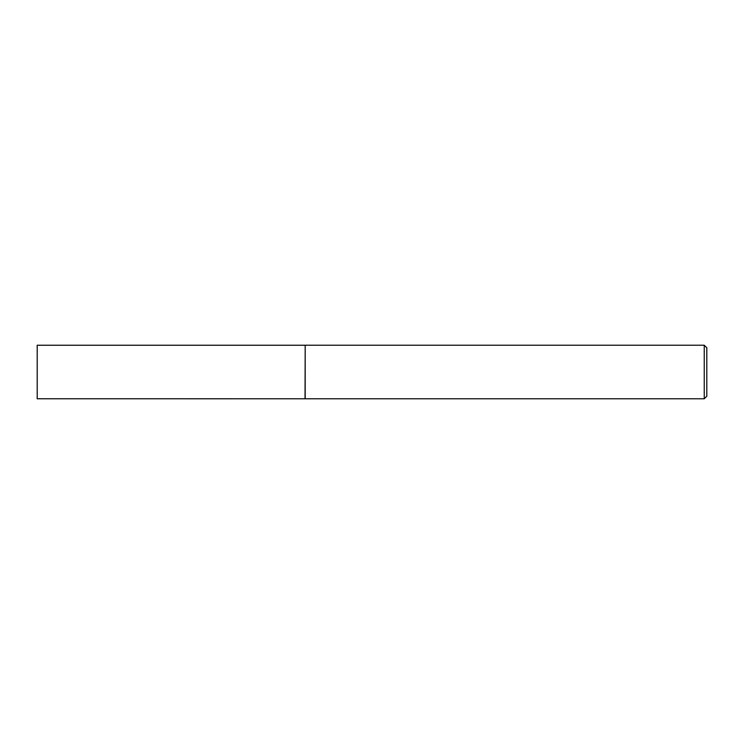 <?xml version="1.0" encoding="UTF-8"?>
<svg xmlns="http://www.w3.org/2000/svg" width="744" height="744" viewBox="0 0 744 744"><rect width="100%" height="100%" fill="white"/><g stroke="black" fill="none" stroke-linecap="round" stroke-linejoin="round"><path stroke-width="0.56" stroke-dasharray="3.72 2.79" d="M305.04 345.244L305.04 398.756M37.2 345.244L37.2 398.756M305.189 345.216L305.189 398.784M706.8 396.236L706.8 347.764M704.252 345.216L704.252 398.784"/><path stroke-width="1.12" d="M305.04 398.756L305.189 345.216L305.189 398.784L37.2 398.756L37.2 345.244L305.04 345.244M704.252 345.216L706.8 347.764L706.8 396.236L704.252 398.784L704.252 345.216L305.189 345.216M704.252 398.784L305.189 398.784"/></g></svg>
